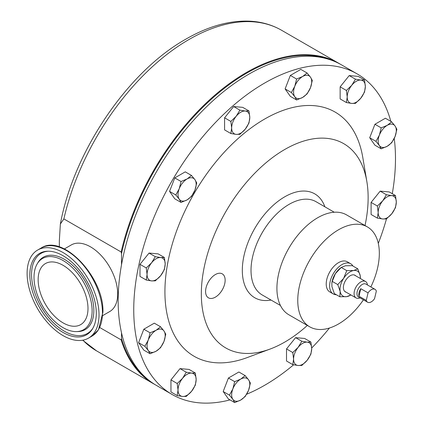 <?xml version="1.0" encoding="UTF-8"?>
<svg xmlns="http://www.w3.org/2000/svg" width="424" height="424" viewBox="0 0 424 424"><rect width="100%" height="100%" fill="white"/><g stroke="black" fill="none" stroke-linecap="round" stroke-linejoin="round"><path stroke-width="0.64" d="M27.104 273.326A50.859 29.362 60 0 1 37.641 250.049A50.859 29.362 60 0 1 76.829 263.67A50.859 29.362 60 0 1 99.031 314.852A50.859 29.362 60 0 1 88.494 338.135A50.859 29.362 60 0 1 49.306 324.508A50.859 29.362 60 0 1 27.104 273.326M96.29 313.272A46.985 27.125 60 0 1 92.527 328.833A46.985 27.125 60 0 1 55.162 326.787A46.985 27.125 60 0 1 29.844 274.911A46.985 27.125 60 0 1 47.711 251.209A46.985 27.125 60 0 1 96.29 313.272M34.01 277.312A41.096 23.728 60 0 1 37.301 263.702A41.096 23.728 60 0 1 69.981 265.493A41.096 23.728 60 0 1 92.125 310.866A41.096 23.728 60 0 1 76.5 331.6A41.096 23.728 60 0 1 34.01 277.312M60.367 223.994C73.755 151.474 127.82 71.63 185.876 39.135C208.38 26.171 229.893 20.193 250.404 21.2C261.825 21.873 272.229 24.899 281.616 30.29A185.076 106.853 120 0 0 189.078 39.453A185.076 106.853 120 0 0 63.865 218.922L60.367 223.994L59.334 240.832L59.334 246.938M87.991 308.481A35.245 20.352 60 0 1 80.693 324.614A35.245 20.352 60 0 1 53.53 315.17A35.245 20.352 60 0 1 38.144 279.702A35.245 20.352 60 0 1 45.442 263.564A35.245 20.352 60 0 1 72.605 273.008A35.245 20.352 60 0 1 87.991 308.481M102.799 315.551L109.737 311.545A38.452 22.202 -120 0 0 117.697 293.943A38.452 22.202 -120 0 0 100.917 255.248A38.452 22.202 -120 0 0 71.285 244.945L64.353 248.952M329.427 59.53A184.567 106.562 120 0 0 246.72 73.151A184.567 106.562 120 0 0 121.508 253.658L121.142 251.989A185.076 106.853 -60 0 1 246.36 72.525A185.076 106.853 -60 0 1 338.898 63.356A185.076 106.853 -60 0 1 340.223 64.146M63.865 218.922L121.142 251.989M155.163 384.679A185.076 106.853 -60 0 1 153.822 383.921A185.076 106.853 -60 0 1 121.142 339.873L99.762 327.529M121.142 339.873L121.508 338.622A184.567 106.562 120 0 0 145.771 377.641M121.508 253.658L121.508 264.83M121.508 332.776L121.508 338.622M354.973 275.25A9.614 5.549 -60 0 1 355.672 275.801M346.228 292.253A9.614 5.549 -60 0 1 345.38 291.908A9.614 5.549 -60 0 1 343.493 288.834A9.614 5.549 -60 0 1 347.039 278.446A9.614 5.549 -60 0 1 354.994 275.261A9.614 5.549 -60 0 1 355.709 275.823M346.747 270.634L341.235 267.449L345.412 265.774L352.302 265.668L357.814 268.848L353.637 270.523L346.747 270.634L343.615 278.393L337.758 284.584L340.159 291.452L339.841 296.752L334.329 293.572L331.928 286.704L331.844 283.153L332.252 281.404L335.384 273.644A14.405 8.316 120 0 0 331.928 282.57L331.844 283.153M339.841 296.752L346.731 296.646L350.908 294.966M357.814 268.848L360.214 275.717L360.374 278.515M341.235 267.449L335.384 273.644A14.405 8.316 120 0 1 340.175 268.281L341.251 267.438M337.758 284.584L332.252 281.404M350.865 294.929A14.405 8.316 -60 0 1 346.731 296.646A14.405 8.316 -60 0 1 340.159 291.452A14.405 8.316 -60 0 1 343.615 278.393A14.405 8.316 -60 0 1 353.637 270.523A14.405 8.316 -60 0 1 360.214 275.717A14.405 8.316 -60 0 1 360.352 278.499M346.191 292.231A9.614 5.549 -60 0 1 345.359 291.898M367.449 284.965A9.487 5.475 120 0 0 365.53 281.488A9.487 5.475 120 0 0 354.395 291.05A9.487 5.475 120 0 0 356.043 297.918A9.487 5.475 120 0 0 360.013 297.844M375.017 289.338L365.954 284.101A7.436 4.293 120 0 0 357.225 291.595A7.436 4.293 120 0 0 358.519 296.98L367.582 302.211A7.436 4.293 120 0 0 374.551 298.666L376.337 291.14A7.436 4.293 120 0 0 375.017 289.338A7.436 4.293 120 0 0 368.048 292.883L360.798 288.696A7.436 4.293 120 0 0 359.038 292.645A7.436 4.293 120 0 0 359.011 296.222L366.262 300.409A7.436 4.293 120 0 0 367.582 302.211M368.048 292.883L366.262 300.409M359.011 296.222L360.798 288.696M336.365 294.744A17.432 10.065 -60 0 1 333.243 293.927A17.432 10.065 -60 0 1 333.026 293.8A17.432 10.065 -60 0 1 333.349 273.613A17.432 10.065 -60 0 1 350.675 263.739A17.432 10.065 -60 0 1 350.887 263.871A17.432 10.065 -60 0 1 352.943 266.034M333.243 293.927L329.835 291.961A17.432 10.065 -60 0 1 329.618 291.829A17.432 10.065 -60 0 1 329.941 271.646A17.432 10.065 -60 0 1 347.267 261.772L350.675 263.739M215.366 274.551A13.833 7.987 120 0 0 206.366 286.608A13.833 7.987 120 0 0 208.301 297.743A13.833 7.987 120 0 0 215.366 297.144A13.833 7.987 120 0 0 224.439 284.817A13.833 7.987 120 0 0 222.134 273.782A13.833 7.987 120 0 0 215.366 274.551M307.336 325.447A117.946 68.094 -60 0 1 284.732 342.099A117.946 68.094 -60 0 1 270.157 349.031A117.946 68.094 -60 0 1 201.654 285.31A117.946 68.094 -60 0 1 284.732 149.492A117.946 68.094 -60 0 1 366.85 181.552A117.946 68.094 -60 0 1 365.016 225.547M270.157 349.031L247.187 357.586A140.985 81.397 -60 0 1 165.307 281.414A140.985 81.397 -60 0 1 264.613 119.065A140.985 81.397 -60 0 1 362.774 157.383L366.85 181.552M230.015 399.896A185.076 106.853 -60 0 1 172.075 394.463A185.076 106.853 -60 0 1 143.704 246.159A185.076 106.853 -60 0 1 264.613 83.067A185.076 106.853 -60 0 1 357.151 73.898A185.076 106.853 -60 0 1 390.827 121.359M394.23 138.463A185.076 106.853 -60 0 1 392.279 193.704M386.492 218.869A185.076 106.853 -60 0 1 378.303 243.397M329.437 328.028A185.076 106.853 -60 0 1 311.704 347.993M293.615 364.799A185.076 106.853 -60 0 1 264.613 385.299A185.076 106.853 -60 0 1 246.636 394.246M172.075 394.463L156.488 385.464A185.076 106.853 -60 0 1 128.117 237.159A185.076 106.853 -60 0 1 249.026 74.062A185.076 106.853 -60 0 1 341.564 64.898L357.151 73.898M150.085 353.749L143.826 350.134L138.595 342.693L143.826 329.204L154.294 323.162L160.553 326.777L156.127 330.264L150.085 332.819L148.278 340.032L144.854 346.307L148.278 350.494A12.815 7.399 120 0 0 156.127 351.194L150.085 353.749L148.278 350.494A12.815 7.399 120 0 1 148.278 340.032A12.815 7.399 120 0 1 156.127 330.264A12.815 7.399 120 0 1 163.977 330.969L165.784 334.223L163.977 341.431A12.815 7.399 120 0 0 163.977 330.969L160.553 326.777M143.826 329.204L150.085 332.819M160.553 347.707L163.977 341.431A12.815 7.399 120 0 1 156.127 351.194L160.553 347.707M138.595 342.693L144.854 346.307M146.254 280.031L139.994 276.416L139.994 264.332L149.057 253.059L158.12 253.87L164.38 257.485L160.659 257.543L155.317 256.674L151.596 262.779L146.254 267.947L147.064 274.455A12.815 7.399 120 0 0 151.596 280.905L146.254 280.031L147.064 274.455A12.815 7.399 120 0 1 151.596 262.779A12.815 7.399 120 0 1 160.659 257.543A12.815 7.399 120 0 1 165.19 263.993L164.38 269.569L160.659 275.669A12.815 7.399 120 0 0 165.19 263.993L164.38 257.485M149.057 253.059L155.317 256.674M155.317 280.842L160.659 275.669A12.815 7.399 120 0 1 151.596 280.905L155.317 280.842M139.994 264.332L146.254 267.947M181.048 202.439L179.241 199.185A12.815 7.399 120 0 0 187.09 199.884L181.048 202.439L174.789 198.824L169.558 191.383L174.789 177.894L185.256 171.853L191.516 175.467L187.09 178.954L181.048 181.509L179.241 188.722A12.815 7.399 120 0 0 179.241 199.185L175.817 194.998L179.241 188.722A12.815 7.399 120 0 1 187.09 178.954A12.815 7.399 120 0 1 194.939 179.659L191.516 175.467M196.747 182.914L194.939 179.659A12.815 7.399 120 0 1 194.939 190.122L191.516 196.397L187.09 199.884A12.815 7.399 120 0 0 194.939 190.122L196.747 182.914M169.558 191.383L175.817 194.998M174.789 177.894L181.048 181.509M230.847 133.512L231.658 127.937A12.815 7.399 120 0 0 236.189 134.387L230.847 133.512L224.588 129.898L224.588 117.814L233.651 106.541L242.714 107.352L248.973 110.966L245.252 111.024L239.91 110.155L236.189 116.261A12.815 7.399 120 0 0 231.658 127.937L230.847 121.428L236.189 116.261A12.815 7.399 120 0 1 245.252 111.024A12.815 7.399 120 0 1 249.784 117.475L248.973 110.966M248.973 123.05L249.784 117.475A12.815 7.399 120 0 1 245.252 129.15L239.91 134.323L236.189 134.387A12.815 7.399 120 0 0 245.252 129.15L248.973 123.05M224.588 117.814L230.847 121.428M233.651 106.541L239.91 110.155M296.604 99.974L290.345 96.359L285.114 88.913L291.373 92.527L294.797 96.72L296.604 99.974L302.646 97.419A12.815 7.399 120 0 0 310.495 87.657L312.303 80.443L310.495 77.189L307.071 73.002L302.646 76.49A12.815 7.399 120 0 0 294.797 86.252L296.604 79.044L302.646 76.49A12.815 7.399 120 0 1 310.495 77.189A12.815 7.399 120 0 1 310.495 87.657L307.071 93.932L302.646 97.419A12.815 7.399 120 0 1 294.797 96.72A12.815 7.399 120 0 1 294.797 86.252L291.373 92.527M307.071 73.002L300.812 69.388L290.345 75.43L285.114 88.913M290.345 75.43L296.604 79.044M346.403 102.55L340.143 98.935L340.143 86.851L346.403 90.466L347.214 96.974L346.403 102.55L351.745 103.424A12.815 7.399 120 0 0 360.808 98.188L364.529 92.088L365.34 86.512L364.529 80.004L360.808 80.062A12.815 7.399 120 0 0 351.745 85.298L355.466 79.193L360.808 80.062A12.815 7.399 120 0 1 365.34 86.512A12.815 7.399 120 0 1 360.808 98.188L355.466 103.361L351.745 103.424A12.815 7.399 120 0 1 347.214 96.974A12.815 7.399 120 0 1 351.745 85.298L346.403 90.466M364.529 80.004L358.269 76.389L349.206 75.578L340.143 86.851M349.206 75.578L355.466 79.193M369.707 137.752L374.938 145.199L381.197 148.813L387.239 146.259L391.665 142.771L395.089 136.496L396.896 129.283L395.089 126.029A12.815 7.399 120 0 0 387.239 125.329L391.665 121.842L395.089 126.029A12.815 7.399 120 0 1 395.089 136.496A12.815 7.399 120 0 1 387.239 146.259A12.815 7.399 120 0 1 379.39 145.559L375.966 141.367L369.707 137.752L374.938 124.269L381.197 127.884L379.39 135.092L375.966 141.367M391.665 121.842L385.4 118.227L374.938 124.269M381.197 148.813L379.39 145.559A12.815 7.399 120 0 1 379.39 135.092A12.815 7.399 120 0 1 387.239 125.329L381.197 127.884M371.106 202.407L371.106 214.491L377.365 218.106L382.708 218.98L386.428 218.917L391.771 213.749L395.491 207.643L396.302 202.068A12.815 7.399 120 0 0 391.771 195.623L395.491 195.559L396.302 202.068A12.815 7.399 120 0 1 391.771 213.749A12.815 7.399 120 0 1 382.708 218.98A12.815 7.399 120 0 1 378.176 212.53L377.365 206.022L371.106 202.407L380.169 191.134L386.428 194.749L382.708 200.854L377.365 206.022M395.491 195.559L389.232 191.945L380.169 191.134M377.365 218.106L378.176 212.53A12.815 7.399 120 0 1 382.708 200.854A12.815 7.399 120 0 1 391.771 195.623L386.428 194.749M292.772 364.624L286.513 361.01L286.513 348.926L292.772 352.54L293.583 359.049L292.772 364.624L298.114 365.499L301.835 365.435L307.177 360.268A12.815 7.399 120 0 0 311.709 348.586L310.898 354.162L307.177 360.268A12.815 7.399 120 0 1 298.114 365.499A12.815 7.399 120 0 1 293.583 359.049A12.815 7.399 120 0 1 298.114 347.373L301.835 341.267L295.576 337.652L286.513 348.926M295.576 337.652L304.639 338.463L310.898 342.078L307.177 342.142L301.835 341.267M292.772 352.54L298.114 347.373A12.815 7.399 120 0 1 307.177 342.142A12.815 7.399 120 0 1 311.709 348.586L310.898 342.078M234.679 402.588L228.419 398.973L223.188 391.532L228.419 378.044L234.679 381.658L232.871 388.872L229.448 395.147L232.871 399.334L234.679 402.588L240.721 400.039A12.815 7.399 120 0 0 248.57 390.271L245.146 396.546L240.721 400.039A12.815 7.399 120 0 1 232.871 399.334A12.815 7.399 120 0 1 232.871 388.872A12.815 7.399 120 0 1 240.721 379.104L245.146 375.616L238.882 372.002L228.419 378.044M223.188 391.532L229.448 395.147M234.679 381.658L240.721 379.104A12.815 7.399 120 0 1 248.57 379.809L245.146 375.616M250.377 383.063L248.57 379.809A12.815 7.399 120 0 1 248.57 390.271L250.377 383.063M177.216 395.587L170.957 391.972L170.957 379.888L180.02 368.615L186.279 372.23L182.559 378.335L177.216 383.503L178.027 390.011L177.216 395.587L182.559 396.461A12.815 7.399 120 0 0 191.622 391.225L186.279 396.398L182.559 396.461A12.815 7.399 120 0 1 178.027 390.011A12.815 7.399 120 0 1 182.559 378.335A12.815 7.399 120 0 1 191.622 373.099L195.342 373.041L189.083 369.426L180.02 368.615M170.957 379.888L177.216 383.503M186.279 372.23L191.622 373.099A12.815 7.399 120 0 1 196.153 379.549L195.342 373.041M195.342 385.125L196.153 379.549A12.815 7.399 120 0 1 191.622 391.225L195.342 385.125M370.862 286.937A57.675 33.3 120 0 0 367.385 226.914L346.541 214.883A57.675 33.3 120 0 0 311.847 221.609A57.675 33.3 120 0 0 278.997 272.335A57.675 33.3 120 0 0 288.866 314.783L309.711 326.814A57.675 33.3 120 0 0 344.405 320.088A57.675 33.3 120 0 0 363.432 299.816M367.385 226.914A57.675 33.3 120 0 0 332.692 233.64A57.675 33.3 120 0 0 299.842 284.371A57.675 33.3 120 0 0 309.711 326.814M37.641 250.049L41.08 248.061A50.859 29.362 60 0 1 80.269 261.688A50.859 29.362 60 0 1 102.47 312.864A50.859 29.362 60 0 1 91.939 336.147L88.494 338.135M92.898 328.203A46.258 26.707 60 0 1 56.1 325.24A46.258 26.707 60 0 1 31.567 274.508A46.258 26.707 60 0 1 48.442 251.204M37.301 263.702L38.054 262.467A41.822 24.147 60 0 1 71.317 264.29A41.822 24.147 60 0 1 93.847 310.463A41.822 24.147 60 0 1 77.947 331.563L76.5 331.6M82.876 340.186A185.076 106.853 120 0 0 96.54 350.855L82.696 340.218M271.047 300.054A59.985 34.63 -60 0 1 242.888 261.947A59.985 34.63 -60 0 1 284.732 196.821A59.985 34.63 -60 0 1 324.879 206.817M334.266 212.233L316.002 201.686A53.832 31.079 120 0 0 289.083 204.357A53.832 31.079 120 0 0 253.918 251.792A53.832 31.079 120 0 0 262.17 294.929L280.434 305.476M41.08 248.061C62.837 233.301 104.394 277.794 102.921 312.239L98.474 329.814L91.939 336.147M338.898 63.356L281.616 30.29M153.822 383.921L96.54 350.855M354.146 274.922L365.53 281.488M344.659 291.346L356.043 297.918"/></g></svg>
